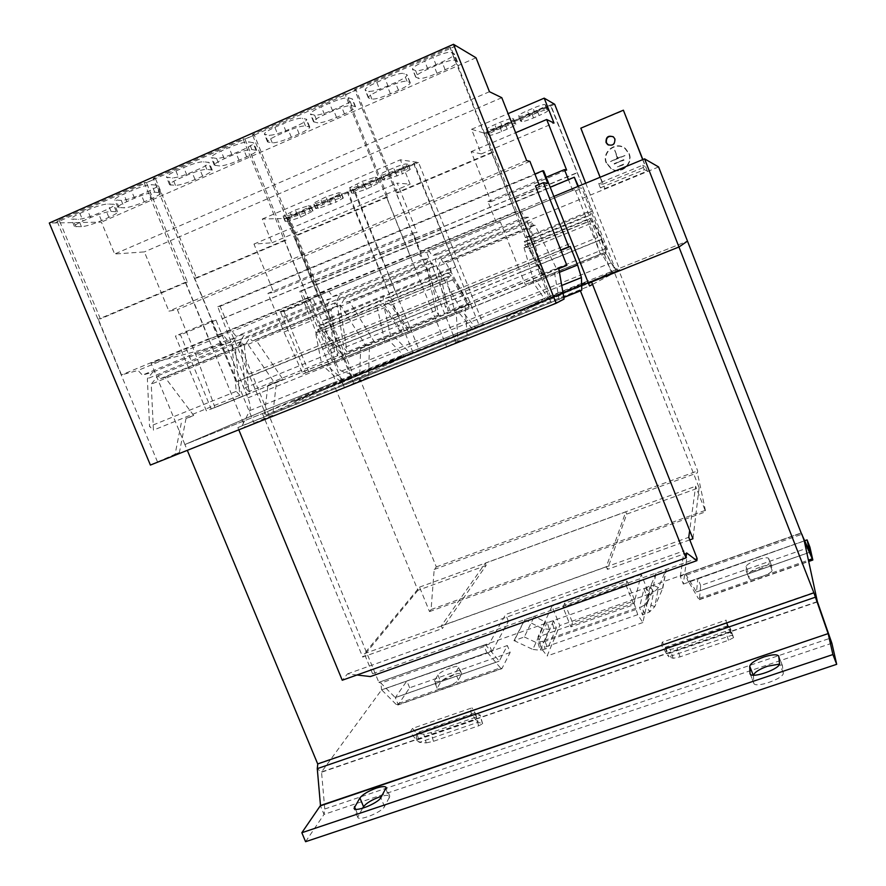 <?xml version="1.0" encoding="UTF-8"?>
<svg xmlns="http://www.w3.org/2000/svg" width="886" height="886" viewBox="0 0 886 886"><rect width="100%" height="100%" fill="white"/><g stroke="black" fill="none" stroke-linecap="round" stroke-linejoin="round"><path stroke-width="0.66" stroke-dasharray="4.43 3.32" d="M757.165 559.886C750.353 562.444 746.643 564.67 746.012 566.564L746.222 571.082C746.809 574.416 770.111 566.021 769.159 562.809L768.683 558.424C767.531 557.239 763.699 557.726 757.165 559.886M760.011 567.162C753.211 569.709 749.501 571.957 748.891 573.873L749.124 578.48C749.744 581.892 773.046 573.519 772.06 570.23L771.562 565.755C770.388 564.537 766.545 565.002 760.011 567.162M753.421 675.176L753.798 683.25C755.027 688.754 784.675 678.355 783.257 672.906L782.404 665.464L779.436 664.101M450.343 667.933C443.964 670.337 439.81 672.673 437.872 674.966L434.273 681.201C434.716 683.992 453.776 676.594 455.493 672.95L458.826 666.859C458.084 665.918 455.249 666.283 450.343 667.933M453.167 674.866C446.788 677.258 442.646 679.606 440.719 681.921L437.152 688.267C437.629 691.113 456.678 683.726 458.383 680.027L461.672 673.836C460.919 672.873 458.073 673.216 453.167 674.866M613.112 136.677L615.183 139.047C615.604 144.185 613.345 146.19 608.405 145.038M629.138 153.61C633.712 163.866 620.887 175.14 611.55 169.126L606.356 163.079C601.361 152.004 616.446 140.531 625.483 148.604L629.138 153.61M629.016 153.544C633.601 163.821 620.765 175.096 611.418 169.082L606.212 163.024C601.217 151.938 616.324 140.453 625.372 148.538L629.016 153.544M606.456 162.924C601.561 152.082 616.324 140.841 625.195 148.737L628.783 153.643C633.268 163.711 620.676 174.752 611.528 168.849L606.456 162.924M606.589 162.98C601.705 152.137 616.457 140.918 625.306 148.804L628.894 153.71C633.379 163.755 620.798 174.797 611.661 168.894L606.589 162.98M506.548 315.925L506.87 316.712L558.335 296.134L585.292 282.8L541.556 300.299L541.291 299.634L400.993 355.773L401.258 356.427L359.771 373.028L294.163 401.723L342.528 382.398L342.217 381.633L506.316 316.036L342.217 381.633M506.87 316.712L541.556 300.299M293.853 400.959L558.025 295.337L585.026 282.125L359.506 372.375L293.853 400.959L294.163 401.723M359.506 372.375L359.771 373.028M558.025 295.337L558.335 296.134M585.026 282.125L585.292 282.8M401.258 356.427L342.528 382.398M401.28 355.651L402.2 357.922L542.387 301.871L541.468 299.557L400.993 355.773M542.387 301.871L507.412 318.783L506.316 316.036M341.819 381.811L342.904 384.48L402.2 357.922M496.149 222.164L487.898 201.554L491.032 201.665L471.142 151.65L481.308 153.909L471.529 129.301L485.938 133.664L550.815 297.198L545.222 299.878L532.564 281.715L525.21 284.472L520.414 272.401L595.68 241.9L575.579 190.833L572.71 190.479L496.149 222.164L500.346 221.943L426.72 252.41L421.249 253.174L412.998 232.819L417.051 232.52L397.205 183.114L410.107 184.133L400.361 159.812L418.524 162.459L483.258 324.21L475.66 327.698L461.396 310.421L451.517 314.198L446.732 302.259L520.414 272.401L500.346 221.943M238.799 429.81L237.88 427.573L242.133 425.712L249.741 410.595C250.771 407.892 250.151 403.662 247.903 397.88L240.671 380.327L236.219 381.866L211.178 321.12L215.962 320.101L246.707 394.691L250.273 393.34L217.779 306.744L220.105 306.312L266.143 415.146L336.735 384.092L299.789 291.317L301.428 291.007L305.891 300.919L421.249 253.174M305.504 300.996L579.023 187.788L581.914 188.209L602.026 239.32L601.029 239.552L606.412 253.208L611.008 262.909L618.074 270.817L618.86 270.407L697.681 470.876L697.426 472.825L705.677 511.787L695.621 486.237L689.673 530.481M575.579 190.833L581.914 188.209M532.564 281.715L535.93 280.364L548.5 298.571L616.08 271.138L612.846 272.833L601.793 253.806L600.343 254.293L603.798 252.898L600.498 254.116L595.68 241.9L602.026 239.32M305.891 300.919L332.582 362.031L335.008 361.111L310.111 300.011L313.256 299.346L333.191 348.276L330.268 349.283L335.595 362.363C337.699 367.269 339.681 370.171 341.553 371.079L355.663 375.764L358.132 374.667L436.322 566.918L434.195 569.488L431.072 609.524L429.522 611.584L419.543 587.13L364.312 653.658L372.574 673.737L370.381 676.561M356.98 674.988L347.522 673.881L342.251 680.238M333.191 348.276L446.732 302.259L426.72 252.41M222.131 318.783L539.807 186.503L535.465 185.982M222.685 318.672L547.758 183.302M434.195 569.488L697.426 472.825M436.322 566.918L697.681 470.876M431.072 609.524L705.821 510.181M429.522 611.584L705.677 511.787M419.543 587.13L695.621 486.237M801.199 532.94L378.843 682.331L266.597 409.542L687.492 241.114L613.721 270.64L699.12 487.688L626.69 514.124L607.419 569.399L606.345 566.719L625.782 511.853L485.229 563.219L441.306 625.915L442.38 628.528L362.706 657.069L262.444 413.54L184.897 444.539L187.311 450.343M606.345 566.719L441.306 625.915M364.312 653.658L688.754 537.293M372.574 673.737L697.105 558.435M347.522 673.881L686.65 552.953M237.88 427.573L563.828 297.463M242.133 425.712L563.795 297.286M240.671 380.327L560.893 250.295M236.219 381.866L560.805 250.051M217.779 306.744L534.9 174.033M220.105 306.312L543.694 170.909M249.21 374.003L572.422 242.62M266.143 415.146L589.544 285.99M342.904 384.48L507.412 318.783M592.546 284.395L612.082 274.007L577.882 186.47M336.735 384.092L588.525 283.42M591.671 282.169L612.082 274.007M322.471 349.128L597.696 237.448M299.789 291.317L550.228 187.212M301.428 291.007L574.903 177.344M578.414 186.248L579.023 187.788M330.268 349.283L601.029 239.552M355.663 375.764L618.074 270.817M358.132 374.667L618.86 270.407M485.229 563.219L486.137 565.445L442.38 628.528M626.69 514.124L625.782 511.853M658.597 166.956L238.101 340.29L266.597 409.542L333.269 382.863L262.444 413.54M486.137 565.445L417.926 590.342L333.269 382.863M689.784 539.895L607.419 569.399M318.03 763.51L813.813 592.501M305.581 841.7L324.021 814.422L324.774 808.996L321.529 771.939L381.6 689.851L491.963 651.52L508.409 621.363L686.805 557.881L683.339 584.073L680.337 576.487L685.587 574.073L801.254 533.173M680.337 576.487L684.003 550.815L505.629 614.496L488.983 644.155L484.077 645.883L484.775 644.908L486.359 645.805L499.239 661.178L507.346 645.529L406.84 680.957L395.322 697.603L499.261 661.155L395.3 697.625L380.88 683.095L486.359 645.805M417.926 590.342L362.706 657.069M699.12 487.688L692.941 538.766M613.721 270.64L591.649 281.914M378.843 682.331L484.465 645.207M553.905 196.404L151.096 363.227L184.897 444.539L266.597 409.542L184.897 444.539L588.437 283.199M412.522 728.392L416.243 733.021L416.553 740.12L410.085 732.102L412.522 728.392L472.016 707.859L470.355 711.325L475.638 719.831L475.051 712.765L472.016 707.859M410.085 732.102L470.355 711.325M661.532 645.385L662.252 642.173L726.166 620.1L726.321 623.046L661.532 645.385L666.837 654.178L665.297 647.234L662.252 642.173M644.986 613.998L641.287 606.855L639.537 607.597L642.538 615.017L649.604 611.927L654.732 606.688L662.794 588.26L652.174 591.837L656.116 573.131L666.017 569.554M683.339 584.073L804.255 540.892M553.905 628.351L551.801 621.152L553.54 620.787L556.342 627.886L549.287 629.403L542.31 628.595L524.822 619.79L534.347 616.401L524.313 636.956L514.29 640.567M634.044 603.144L637.732 614.662L642.859 622.548L649.073 594.041L641.265 574.416L634.044 603.144L537.935 637.001L541.268 648.452L547.116 655.972L559.775 625.538L551.989 606.179L537.935 637.001M641.265 574.416L551.989 606.179M643.945 588.813L646.769 596.012L649.172 594.761L645.639 587.961L643.945 588.813L639.537 607.597M641.287 606.855L647.179 603.488L652.174 591.837M662.54 588.26L666.117 569.598L658.497 587.562L653.602 592.612L650.069 585.801L645.639 587.961M642.538 615.017L646.769 596.012M656.116 573.131L651.299 584.516L650.069 585.801L645.905 604.773L649.604 611.927L653.602 592.612L649.172 594.761M688.522 582.246L685.509 574.66M510.159 652.473L409.642 687.791L398.235 704.669L396.053 704.315L500.38 667.845L501.853 668.686L510.159 652.473L507.346 645.529M500.38 667.845L487.466 652.539L381.6 689.851L380.88 683.095L379.009 682.32L484.775 644.908M487.067 653.237L484.077 645.883M809.915 547.149L700.638 585.546L699.453 599.401L698.401 598.615L808.42 560.14M685.587 574.073L696.518 592.003L697.814 578.392L700.638 585.546M804.255 540.87L688.599 581.637L698.401 598.615M804.754 540.693L697.814 578.392M362.562 808.276L357.745 817.235C358.653 821.555 381.711 812.384 384.513 806.592L389.862 796.326C389.087 795.019 386.351 794.997 381.656 796.281M409.642 687.791L406.84 680.957M396.053 704.315L381.711 689.906L487.566 652.594M491.963 651.52L488.983 644.155M686.805 557.881L684.003 550.815M508.409 621.363L505.629 614.496M524.866 619.702L514.234 640.667L532.818 649.438L545.455 621.983L534.347 616.401M524.313 636.956L536.119 642.516L544.779 640.888L547.769 648.198L545.089 648.973L542.885 641.42M545.089 648.973L540.183 650.246L532.818 649.438L545.455 621.983L547.194 622.205L549.287 629.403L540.183 650.246L537.968 642.693L547.194 622.205L551.801 621.152M553.54 620.787L544.779 640.888M556.342 627.886L547.769 648.198M654.732 606.688L647.179 603.488L651.299 584.516L658.497 587.562L654.732 606.688M726.321 623.046L730.33 632.382L726.166 620.1M665.873 647.887L665.297 647.234L728.469 625.483L730.474 628.761L725.446 631.419L677.048 648.054L670.226 649.438L665.873 647.887L668.852 656.836L666.837 654.178L730.33 632.382L731.947 635.196L728.813 626.214L665.873 647.887M733.564 637.61L728.525 640.279L680.016 656.88L673.183 658.298L668.852 656.836L731.947 635.196L733.564 637.61L730.463 628.728M416.553 740.12L419.388 742.368L417.007 733.575L423.829 734.173L431.061 732.611L476.17 717.106L480.134 715.024L475.051 712.765L416.243 733.021L417.007 733.575L475.616 713.396L478.13 722.234L475.638 719.831L416.553 740.12M426.199 742.889L433.442 741.305L478.65 725.822L482.637 723.762L478.13 722.234L419.388 742.368L426.199 742.889L423.829 734.173M570.894 626.856L572.533 622.659L634.841 600.686L633.833 604.706L570.894 626.856L562.987 607.176L564.703 603.167L627 581.017L625.915 584.826L562.987 607.176M649.073 594.041L559.775 625.538M642.859 622.548L547.116 655.972M636.059 608.195L539.928 641.962M635.716 609.601L539.253 643.48M637.732 614.662L541.268 648.452M539.807 186.503L539.02 184.498M558.778 268.635L206.394 410.849L175.406 336.027L180.5 334.875L211.2 409.022L214.999 407.571L196.238 355.928L177.377 309.624L168.916 311.152L144.385 251.901L114.648 254.027L101.403 222.142L49.306 223.017M529.917 161.352L177.377 309.624M211.178 321.12L175.406 336.027M231.335 341.453L196.238 355.928M558.656 267.971L554.016 269.842L559.31 300.952L552.056 304.762L456.379 342.926L467.31 337.655L465.028 305.77L456.002 309.413L457.984 341.376L446.677 346.791L353.824 383.826L368.609 377.037L369.462 344.344L360.68 347.888L359.539 380.659L344.41 387.581L254.271 423.53L153.234 178.451L243.008 138.781L344.41 387.581M465.028 305.77L468.938 304.363L445.47 261.979L443.144 262.4L441.117 259.155L438.714 266.01L448.216 311.075L445.304 306.733L435.502 260.019L437.429 254.714L431.958 255.545L428.58 250.173L419.754 251.347L396.252 192.86L397.404 192.915L356.106 90.095L244.968 139.202L286.089 240.128L284.583 240.228L307.985 297.652L319.78 295.215L323.534 300.321L330.855 298.693L327.632 304.463L334.498 351.576L337.787 355.674L331.098 310.244L335.163 302.79L337.411 305.88L340.534 305.127L366.029 345.905M340.534 305.127L255.91 339.925L252.156 340.944L249.73 337.976L244.37 345.894L248.855 391.601L245.278 387.691L240.704 340.279L244.957 334.155L236.185 336.381L232.121 331.486L218.011 334.919L194.698 278.359L196.493 278.126L155.515 178.717L146.445 182.726L187.4 281.981L185.584 282.224L208.886 338.696L223.228 335.174L227.314 340.047L236.23 337.754L231.888 343.923L236.23 391.346L239.829 395.245L235.565 349.505L241.058 341.553L243.506 344.499L247.316 343.458L274.549 382.83L267.96 385.321L263.862 418.823L245.123 427.174L157.575 462.093L56.97 221.002L144.13 182.483L245.123 427.174M254.271 423.53L272.678 415.312L276.51 381.866L282.977 379.43L255.91 339.925M282.977 379.43L274.549 382.83M558.712 268.281L206.394 410.849M468.938 304.363L456.002 309.413M456.057 45.939L346.415 94.215L387.758 197.002L386.573 196.958L410.063 255.356L419.156 254.083L422.567 259.421L428.193 258.524L426.155 263.862L435.702 310.621L438.659 314.94L429.4 269.842L431.947 262.932L433.996 266.165L436.388 265.711L460.033 307.963M436.388 265.711L349.372 301.495L346.315 302.226L344.078 299.125L340.158 306.523L347.079 351.919L343.823 347.81L336.713 300.719L339.825 294.994L332.66 296.544L328.939 291.416L317.387 293.753L293.975 236.241L295.459 236.152L254.249 134.927L55.176 223.039M374.689 342.406L349.372 301.495M558.689 268.137L554.016 269.842M456.002 45.795L451.04 47.988L515.275 211.776L521.489 211.721L524.534 217.325L528.366 217.181L527.591 222.076L539.973 268.425L542.553 272.966L530.581 228.256L531.534 221.921L533.35 225.299L534.978 225.177L556.652 268.956M451.04 47.988L449.911 47.335L552.056 304.762M356.05 89.951L354.555 89.475L449.911 47.335M456.379 342.926L354.555 89.475M564.105 299.036L559.31 300.952M467.31 337.655L457.984 341.376M534.978 225.177L445.47 261.979M276.51 381.866L267.96 385.321M157.575 462.093L179.404 452.524L186.038 418.391L193.691 415.468L189.67 417.24M186.038 418.391L189.582 417.129M193.691 415.468L164.973 377.314L160.576 378.61L157.963 375.775L151.24 384.17L153.422 430.142L149.546 426.432L147.375 378.743L152.691 372.231L142.402 375.11L138.039 370.426L121.515 374.889L98.302 319.248L100.384 318.894L59.583 221.101L55.109 222.907M150.399 465.061L175.107 454.23L181.874 420.075M146.378 182.582L144.13 182.483M59.517 220.957L56.97 221.002M272.678 415.312L263.862 418.823M179.404 452.524L175.107 454.23M247.316 343.458L164.973 377.314M236.23 391.346L149.546 426.432M239.829 395.245L153.422 430.142M235.565 349.505L151.24 384.17M241.058 341.553L157.963 375.775M243.506 344.499L160.576 378.61M215.962 320.101L180.5 334.875M246.707 394.691L211.2 409.022M250.273 393.34L214.999 407.571M526.661 160.576L168.916 311.152M501.797 97.704L144.385 251.901M489.46 91.712L114.648 254.027M476.015 57.767L101.403 222.142M79.895 213.404L87.481 210.06C96.352 206.327 103.164 204.289 107.937 203.957L114.516 204.433C114.582 205.541 111.691 207.413 105.844 210.048L98.457 213.304C89.896 216.904 83.195 218.92 78.367 219.34L71.323 218.986C71.212 217.901 74.081 216.04 79.895 213.404L83.029 220.935L90.616 217.591C99.487 213.869 106.287 211.82 111.038 211.433L117.572 211.82C117.628 212.895 114.737 214.744 108.878 217.369L101.491 220.614C92.93 224.213 86.252 226.251 81.434 226.716L74.435 226.451C74.346 225.398 77.204 223.56 83.029 220.935M121.293 200.424L114.759 199.893C114.671 198.752 117.661 196.792 123.73 194.045L131.416 190.656C140.376 186.88 147.12 184.886 151.65 184.676L157.719 185.318C157.763 186.492 154.74 188.452 148.638 191.199L141.162 194.499C132.512 198.143 125.89 200.114 121.293 200.424L124.361 207.856L117.871 207.413C117.794 206.305 120.795 204.378 126.875 201.631L134.561 198.254C143.521 194.488 150.255 192.472 154.751 192.207L160.787 192.771C160.82 193.901 157.786 195.839 151.683 198.586L144.208 201.864C135.558 205.508 128.946 207.501 124.361 207.856M187.4 281.981L100.384 318.894M185.584 282.224L98.302 319.248M208.886 338.696L121.515 374.889M223.228 335.174L138.039 370.426M227.314 340.047L142.402 375.11M236.23 337.754L152.691 372.231M231.888 343.923L147.375 378.743M435.702 310.621L343.823 347.81M438.659 314.94L347.079 351.919M429.4 269.842L340.158 306.523M431.947 262.932L344.078 299.125M433.996 266.165L346.315 302.226M314.641 115.202L310.366 113.973C310.366 112.522 314.032 110.119 321.363 106.774L329.514 103.175C338.884 99.232 345.263 97.427 348.663 97.759L352.506 99.099C352.451 100.583 348.752 102.986 341.409 106.32L333.479 109.809C324.453 113.618 318.174 115.413 314.641 115.202L317.742 122.877L313.5 121.736C313.522 120.33 317.199 117.96 324.531 114.615L332.682 111.027C342.04 107.095 348.42 105.268 351.797 105.556L355.596 106.807C355.53 108.247 351.82 110.628 344.477 113.94L336.547 117.428C327.521 121.227 321.253 123.043 317.742 122.877M274.87 127.307L282.911 123.752C292.17 119.854 298.648 118.004 302.314 118.203L306.667 119.4C306.645 120.795 303.112 123.088 296.079 126.277L288.26 129.721C279.323 133.487 272.966 135.325 269.167 135.248L264.382 134.174C264.349 132.789 267.849 130.508 274.87 127.307L278.027 135.093L286.067 131.549C295.337 127.662 301.794 125.79 305.448 125.945L309.757 127.041C309.723 128.404 306.179 130.663 299.147 133.841L291.328 137.275C282.39 141.04 276.033 142.901 272.268 142.856L267.506 141.871C267.494 140.542 271.005 138.282 278.027 135.093M387.758 197.002L295.459 236.152M386.573 196.958L293.975 236.241M410.063 255.356L317.387 293.753M419.156 254.083L328.939 291.416M422.567 259.421L332.66 296.544M428.193 258.524L339.825 294.994M426.155 263.862L336.713 300.719M539.973 268.425L445.304 306.733M542.553 272.966L448.216 311.075M530.581 228.256L438.714 266.01M531.534 221.921L441.117 259.155M533.35 225.299L443.144 262.4M376.783 82.309L385.067 78.644C394.536 74.657 400.815 72.907 403.894 73.405L407.128 74.911C407.028 76.495 403.119 79.031 395.4 82.542L387.337 86.097C378.211 89.94 372.031 91.69 368.809 91.324L365.143 89.918C365.176 88.378 369.052 85.842 376.783 82.309L379.95 90.228L388.234 86.573C397.714 82.597 403.972 80.825 407.028 81.268L410.229 82.697C410.118 84.225 406.198 86.739 398.467 90.239L390.416 93.772C381.279 97.615 375.11 99.387 371.91 99.066L368.277 97.748C368.332 96.253 372.22 93.739 379.95 90.228M415.634 70.681L412.477 69.13C412.555 67.502 416.63 64.844 424.704 61.145L433.099 57.435C442.679 53.404 448.859 51.709 451.638 52.34L454.374 53.991C454.23 55.652 450.132 58.321 442.07 61.998L433.907 65.586C424.671 69.485 418.591 71.179 415.634 70.681L418.746 78.489L415.623 77.016C415.722 75.443 419.798 72.807 427.872 69.13L436.277 65.431C445.846 61.4 452.026 59.683 454.784 60.259L457.486 61.843C457.331 63.449 453.211 66.085 445.149 69.75L436.986 73.328C427.761 77.215 421.681 78.932 418.746 78.489M492.538 152.569L397.404 192.915M491.697 152.37L396.252 192.86M515.275 211.776L419.754 251.347M521.489 211.721L428.58 250.173M524.534 217.325L431.958 255.545M528.366 217.181L437.429 254.714M527.591 222.076L435.502 260.019M334.498 351.576L245.278 387.691M337.787 355.674L248.855 391.601M331.098 310.244L244.37 345.894M335.163 302.79L249.73 337.976M337.411 305.88L252.156 340.944M175.949 170.987L183.756 167.543C192.827 163.722 199.472 161.784 203.714 161.706L209.174 162.548C209.207 163.799 206.017 165.87 199.605 168.761L192.007 172.106C183.258 175.793 176.724 177.721 172.393 177.898L166.479 177.178C166.402 175.949 169.558 173.889 175.949 170.987L179.094 178.64L186.902 175.206C195.972 171.397 202.606 169.436 206.826 169.315L212.252 170.068C212.263 171.275 209.063 173.324 202.661 176.203L195.053 179.537C186.315 183.225 179.792 185.174 175.483 185.384L169.603 184.753C169.536 183.568 172.704 181.53 179.094 178.64M216.561 158.428L211.167 157.542C211.112 156.246 214.412 154.086 221.09 151.052L228.998 147.563C238.157 143.709 244.724 141.804 248.711 141.86L253.662 142.856C253.673 144.174 250.328 146.345 243.639 149.369L235.942 152.757C227.104 156.479 220.647 158.373 216.561 158.428L219.65 165.981L214.29 165.184C214.246 163.932 217.568 161.795 224.247 158.771L232.154 155.283C241.313 151.44 247.87 149.512 251.834 149.524L256.741 150.432C256.741 151.705 253.385 153.854 246.696 156.866L238.999 160.255C230.161 163.965 223.715 165.881 219.65 165.981M286.089 240.128L196.493 278.126M284.583 240.228L194.698 278.359M307.985 297.652L218.011 334.919M319.78 295.215L232.121 331.486M323.534 300.321L236.185 336.381M330.855 298.693L244.957 334.155M327.632 304.463L240.704 340.279M369.462 344.344L360.68 347.888M346.415 94.215L344.887 93.75L446.677 346.791M254.249 134.927L252.377 134.639L344.887 93.75M353.824 383.826L252.377 134.639M368.609 377.037L359.539 380.659M244.913 139.058L243.008 138.781M155.46 178.573L153.234 178.451M267.937 293.355L273.708 292.325L253.972 244.071L272.013 242.775L262.311 219.008L287.54 218.421L351.975 376.727L340.612 381.7L323.312 366.095L308.693 371.788L284.018 311.44L280.663 312.193L305.526 372.995L302.946 373.992L283.974 332.04L267.937 293.355L412.998 232.819M308.693 371.788L451.517 314.198M323.312 366.095L326.469 364.822L343.702 380.471L412.931 352.384L404.326 356.227L388.433 339.836L384.734 341.232L391.235 338.607L394.879 337.234L410.628 353.702L479.337 325.826L414.404 163.644L354.267 189.338L419.078 349.926M384.734 341.232L377.281 307.686L379.297 307.132L378.92 304.618L384.568 307.652L402.133 334.199L401.679 330.877L383.494 303.333L379.108 300.941L383.494 299.811L382.896 295.902L389.353 294.307L347.212 192.007L353.348 189.382L395.499 291.793L389.153 293.332L389.762 297.253L385.454 298.349L389.774 300.764L407.859 328.374L408.324 331.696L390.87 305.083L385.288 302.015L385.676 304.518L383.693 305.061L391.235 338.607M383.693 305.061L448.25 278.957L447.762 276.465L452.668 279.854L469.104 307.187L468.495 303.898L451.472 275.535L447.663 272.877L451.24 272.08L450.476 268.192L455.725 267.107L413.629 163.622L416.752 162.282M479.337 325.826L472.448 328.983L458.106 311.739L455.127 312.847L446.61 279.356M455.127 312.847L458.439 311.518M318.96 367.867L458.472 311.617M318.949 367.768L326.469 364.822M388.433 339.836L394.879 337.234M285.07 218.565L288.083 217.28L314.419 281.981L315.327 281.826L330.268 318.528L322.759 320.555L323.213 324.498L318.118 325.915L322.991 328.075L342.195 354.887L342.517 358.243L323.966 332.383L317.686 329.67L317.963 332.184L315.615 332.881L322.139 366.483M285.037 218.477L416.719 162.193M288.05 217.181L289.157 217.17L353.813 376.041M347.168 191.919L289.157 217.17M412.931 352.384L348.143 191.963M287.54 218.421L418.524 162.459M340.612 381.7L343.702 380.471M351.975 376.727L483.258 324.21M404.326 356.227L410.628 353.702M315.615 332.881L377.281 307.686M342.195 354.887L401.679 330.877M342.517 358.243L402.133 334.199M323.966 332.383L384.568 307.652M317.686 329.67L378.92 304.618M317.963 332.184L379.297 307.132M284.018 311.44L313.256 299.346M280.663 312.193L310.111 300.011M305.526 372.995L335.008 361.111M302.946 373.992L332.582 362.031M283.974 332.04L313.699 319.835M273.708 292.325L417.051 232.52M253.972 244.071L397.205 183.114M272.013 242.775L410.107 184.133M262.311 219.008L400.361 159.812M333.978 197.113L316.224 203.426L313.411 203.248L326.026 196.858L338.651 192.771L341.276 193.004L333.978 197.113L336.015 202.152L318.284 208.487L315.482 208.343L328.108 201.997L340.722 197.888L343.325 198.076L336.015 202.152M308.106 205.84L310.953 206.006L298.671 212.208L286.067 216.328L283.022 216.228L295.359 209.982L308.106 205.84L310.166 210.923L313.002 211.045L300.708 217.214L288.116 221.356L285.082 221.301L292.136 217.358L310.166 210.923M314.419 281.981L373.604 257.35M315.327 281.826L374.379 257.25M330.268 318.528L389.353 294.307M322.759 320.555L382.896 295.902M323.213 324.498L383.494 299.811M318.118 325.915L379.108 300.941M322.991 328.075L383.494 303.333M407.859 328.374L468.495 303.898M408.324 331.696L469.104 307.187M390.87 305.083L452.668 279.854M385.288 302.015L447.762 276.465M385.676 304.518L448.25 278.957M400.35 168.739L382.741 174.985L380.415 174.642C380.548 173.922 383.14 172.46 388.19 170.256L393.65 167.919C399.885 165.328 404.005 164.01 406.021 163.954L408.169 164.342C408.003 165.073 405.4 166.535 400.35 168.739L402.388 173.833L384.801 180.091L382.486 179.792L395.743 173.113L408.092 169.115L410.218 169.481L402.388 173.833M374.867 177.278L377.237 177.599L364.345 184.133L351.986 188.131L349.438 187.865L362.374 181.298L374.867 177.278L376.938 182.416L379.286 182.704L366.394 189.194L354.035 193.226L351.509 192.993L359.051 188.784L376.938 182.416M379.751 254.791L440.076 229.684M380.526 254.692L440.73 229.64M395.499 291.793L455.725 267.107M389.153 293.332L450.476 268.192M389.762 297.253L451.24 272.08M385.454 298.349L447.663 272.877M389.774 300.764L451.472 275.535M458.106 311.739L461.396 310.421M353.315 189.294L354.267 189.338M413.585 163.533L414.404 163.644M472.448 328.983L475.66 327.698M572.71 190.479L568.424 179.648M487.898 201.554L546.219 177.211M525.21 284.472L600.498 254.116M530.371 282.512L535.93 280.364M601.793 253.806L603.798 252.898M484.542 133.31L487.743 131.948L529.784 236.761L525.896 237.271L526.86 241.125L524.213 241.535L527.369 244.514L543.063 273.785L543.849 277.052L528.698 248.822L524.634 245.034L525.243 247.504L524.036 247.726L533.76 281.139M484.509 133.221L553.684 103.762M600.343 254.293L589.578 220.946L590.408 220.88L589.688 218.432L593.022 222.574L607.054 251.569L606.124 248.324L591.582 218.255L588.991 215.01L590.829 214.944L589.699 211.112L592.413 211.089L550.428 105.157L553.573 103.695M585.724 183.225L619.702 269.643L616.191 271.493L605.216 252.421M487.71 131.848L553.429 296.19M550.394 105.057L488.33 132.047M616.08 271.138L550.859 105.334M485.938 133.664L554.691 104.282M545.222 299.878L548.5 298.571M550.815 297.198L619.702 269.643M612.846 272.833L616.191 271.493M524.036 247.726L589.578 220.946M530.393 282.612L603.831 252.997M543.063 273.785L606.124 248.324M543.849 277.052L607.054 251.569M528.698 248.822L593.022 222.574M524.634 245.034L589.688 218.432M525.243 247.504L590.408 220.88M491.032 201.665L566.63 170.123M471.142 151.65L515.641 132.712M481.308 153.909L553.994 123.043M471.529 129.301L508.099 113.629M537.06 110.307L531.489 112.688C525.221 115.291 521.311 116.52 519.772 116.376L518.41 115.734C518.642 114.892 521.621 113.209 527.358 110.695L533.04 108.258C539.452 105.6 543.395 104.36 544.857 104.559L546.042 105.257C545.776 106.11 542.786 107.793 537.06 110.307L539.109 115.512L533.538 117.893C527.27 120.485 523.371 121.725 521.843 121.615L520.492 120.994C520.724 120.186 523.715 118.514 529.451 116L535.133 113.574C541.556 110.916 545.488 109.676 546.939 109.842L548.102 110.517C547.836 111.348 544.835 113.009 539.109 115.512M512.429 118.425L513.836 119.067C513.592 119.887 510.701 121.515 505.131 123.951L499.615 126.31C493.391 128.891 489.449 130.142 487.776 130.065L486.192 129.489C486.392 128.68 489.282 127.052 494.853 124.605L500.479 122.19C506.858 119.555 510.834 118.292 512.429 118.425L514.511 123.686L515.896 124.284C515.652 125.092 512.75 126.698 507.191 129.134L501.664 131.493C495.44 134.074 491.497 135.325 489.836 135.27L488.264 134.727C488.485 133.941 491.376 132.324 496.935 129.888L502.572 127.484C508.952 124.837 512.928 123.575 514.511 123.686M514.268 198.818L576.996 172.704M514.755 198.841L577.351 172.792M529.784 236.761L592.413 211.089M525.896 237.271L589.699 211.112M526.86 241.125L590.829 214.944M524.213 241.535L588.991 215.01M527.369 244.514L591.582 218.255M238.101 340.29L151.096 363.227M600.365 187.821L644.321 169.68L647.345 171.053L604.861 188.563L600.365 187.821L598.637 183.424L642.594 165.25L644.321 169.68M600.077 177.278L602.812 184.244L645.418 166.646L642.594 165.25M602.812 184.244L598.637 183.424M642.682 159.635L645.418 166.646M580.817 128.182L623.722 110.495M642.859 159.558L647.345 171.053M581.26 128.426L604.861 188.563M614.829 150.243L617.874 158.007L624.995 155.604L610.653 161.562L617.387 158.206L614.696 150.177L617.741 157.952L624.874 155.548L610.52 161.518L617.265 158.151L614.696 150.177M614.264 163.689L624.01 160.2L614.131 163.644L614.452 164.176M617.354 166.867L623.921 164.707L617.232 166.823L617.542 167.354M623.822 159.724L614.319 164.12M623.7 159.668L614.131 163.644M623.733 164.231L617.42 167.299M623.611 164.176L617.232 166.823M625.915 584.826L633.833 604.706M627 581.017L634.841 600.686M564.703 603.167L572.533 622.659M746.012 566.564L748.891 573.873M437.872 674.966L440.719 681.921M249.741 410.595L561.724 285.48M247.903 397.88L559.42 272.323M335.595 362.363L606.412 253.208M341.553 371.079L611.008 262.909M662.794 588.26L666.283 569.377M321.529 771.939L817.368 601.616M513.969 640.766L524.678 619.691M688.655 581.714L804.278 540.958M686.716 574.981L801.908 534.258M696.518 591.992L809.848 552.244L696.518 592.003M699.453 599.401L812.794 559.786M696.451 591.937L809.826 552.188M817.468 601.915L321.485 772.26L317.266 768.649M831.876 643.225L324.021 814.422L320.444 805.839M324.774 808.996L830.26 638.208M502.174 668.343L398.235 704.669L395.322 697.603M395.189 697.581L499.139 661.122M673.183 658.298L670.226 649.438M680.016 656.88L677.048 648.054M728.525 640.279L725.446 631.419M433.442 741.305L431.061 732.611M478.65 725.822L476.17 717.106M482.46 723.618L479.957 714.869M502.572 127.484L500.479 122.19M515.785 124.195L513.725 118.968M507.191 129.134L505.131 123.951M501.664 131.493L499.615 126.31M489.836 135.27L487.776 130.065M488.407 134.827L486.336 129.6M496.935 129.888L494.853 124.605M548.035 110.429L545.964 105.179M533.538 117.893L531.489 112.688M521.843 121.615L519.772 116.376M520.591 121.094L518.52 115.822M529.451 116L527.358 110.695M535.133 113.574L533.04 108.258M546.939 109.842L544.857 104.559M364.456 186.47L362.374 181.298M378.986 182.582L376.927 177.466M371.699 186.935L369.661 181.863M366.394 189.194L364.345 184.133M354.035 193.226L351.986 188.131M351.853 193.126L349.793 188.009M359.051 188.784L356.969 183.612M409.974 169.348L407.914 164.22M397.039 176.126L394.99 171.031M384.801 180.091L382.741 174.985M382.785 179.924L380.714 174.775M390.283 175.439L388.19 170.256M395.743 173.113L393.65 167.919M408.092 169.115L406.021 163.954M297.441 215.099L295.359 209.982M312.57 210.923L310.521 205.862M305.914 214.999L303.876 209.982M300.708 217.214L298.671 212.208M288.116 221.356L286.067 216.328M285.569 221.422L283.509 216.361M292.136 217.358L290.054 212.252M342.96 197.955L340.911 192.871M330.766 204.389L328.728 199.361M318.284 208.487L316.224 203.426M315.903 208.476L313.843 203.392M322.748 204.289L320.677 199.151M328.108 201.997L326.026 196.858M340.722 197.888L338.651 192.771M238.999 160.255L235.942 152.757M215.254 165.604L212.142 157.985M224.247 158.771L221.09 151.052M232.154 155.283L228.998 147.563M251.834 149.524L248.711 141.86M255.932 150.033L252.842 142.436M246.696 156.866L243.639 149.369M170.743 185.185L167.631 177.621M186.902 175.206L183.756 167.543M206.826 169.315L203.714 161.706M211.289 169.658L208.199 162.116M202.661 176.203L199.605 168.761M195.053 179.537L192.007 172.106M175.483 185.384L172.393 177.898M436.986 73.328L433.907 65.586M415.977 77.326L412.832 69.451M427.872 69.13L424.704 61.145M436.277 65.431L433.099 57.435M454.784 60.259L451.638 52.34M457.231 61.577L454.119 53.725M445.149 69.75L442.07 61.998M368.753 98.102L365.619 90.283M388.234 86.573L385.067 78.644M407.028 81.268L403.894 73.405M409.875 82.387L406.763 74.59M398.467 90.239L395.4 82.542M390.416 93.772L387.337 86.097M371.91 99.066L368.809 91.324M268.292 142.281L265.169 134.594M286.067 131.549L282.911 123.752M305.448 125.945L302.314 118.203M309.125 126.665L306.024 119.001M299.147 133.841L296.079 126.277M291.328 137.275L288.26 129.721M272.268 142.856L269.167 135.248M336.547 117.428L333.479 109.809M314.131 122.124L310.997 114.383M324.531 114.615L321.363 106.774M332.682 111.027L329.514 103.175M351.797 105.556L348.663 97.759M355.098 106.453L351.997 98.734M344.477 113.94L341.409 106.32M144.208 201.864L141.162 194.499M119.233 207.833L116.121 200.347M126.875 201.631L123.73 194.045M134.561 198.254L131.416 190.656M154.751 192.207L151.65 184.676M159.624 192.362L156.534 184.886M151.683 198.586L148.638 191.199M75.974 226.86L72.885 219.418M90.616 217.591L87.481 210.06M111.038 211.433L107.937 203.957M116.232 211.422L113.164 204.001M108.878 217.369L105.844 210.048M101.491 220.614L98.457 213.304M81.434 226.716L78.367 219.34M458.383 680.027L455.493 672.95M434.461 680.337L437.341 687.381M458.682 667.645L461.528 674.634M783.257 672.906L779.525 663.404M750.298 674.168L753.709 682.807M778.805 656.448L782.482 665.796M384.513 806.592L380.825 797.677M355.541 809.228L358.121 815.441M385.931 789.138L389.563 797.932M772.06 570.23L769.159 562.809M746.178 570.883L749.08 578.281M768.727 558.579L771.595 565.921M685.698 573.84L801.21 532.973M699.353 599.678L808.697 561.469M397.803 705.046L501.853 668.686M733.575 637.643L730.474 628.761M482.637 723.762L480.134 715.024M515.896 124.284L513.836 119.067M488.264 134.727L486.192 129.489M548.102 110.517L546.042 105.257M520.492 120.994L518.41 115.734M379.286 182.704L377.237 177.599M351.509 192.993L349.438 187.865M410.218 169.481L408.169 164.342M382.486 179.792L380.415 174.642M313.002 211.045L310.953 206.006M285.082 221.301L283.022 216.228M343.325 198.076L341.276 193.004M315.482 208.343L313.411 203.248M214.29 165.184L211.167 157.542M256.741 150.432L253.662 142.856M169.603 184.753L166.479 177.178M212.252 170.068L209.174 162.548M415.623 77.016L412.477 69.13M457.486 61.843L454.374 53.991M368.277 97.748L365.143 89.918M410.229 82.697L407.128 74.911M267.506 141.871L264.382 134.174M309.757 127.041L306.667 119.4M313.5 121.736L310.366 113.973M355.596 106.807L352.506 99.099M117.871 207.413L114.759 199.893M160.787 192.771L157.719 185.318M74.435 226.451L71.323 218.986M117.572 211.82L114.516 204.433M437.152 688.267L434.273 681.201M461.672 673.836L458.826 666.859M753.798 683.25L750.065 673.792M782.404 665.464L778.728 656.116M357.745 817.235L354.046 808.32M389.862 796.326L386.241 787.554M749.124 578.48L746.222 571.082M771.562 565.755L768.683 558.424"/><path stroke-width="1.33" d="M376.218 788.163C368.211 791.12 362.784 794.377 359.904 797.932L354.046 808.32C354.909 812.551 377.979 803.38 380.825 797.677L386.241 787.554C385.277 786.115 381.932 786.325 376.218 788.163M381.656 796.281L379.806 796.857C371.81 799.803 366.383 803.081 363.537 806.692L362.562 808.276M763.931 656.969C755.226 660.17 750.497 663.271 749.722 666.272L750.065 673.792C751.239 679.174 780.898 668.742 779.525 663.404L778.728 656.116C777.1 654.112 772.16 654.389 763.931 656.969M779.436 664.101L767.564 666.206C759.424 669.163 754.717 672.153 753.421 675.176M608.405 145.038L606.423 142.712C605.969 137.64 608.195 135.624 613.112 136.677M606.046 142.524L607.619 144.573C612.724 146.201 615.128 144.285 614.829 138.836L613.455 136.942C608.283 135.071 605.814 136.931 606.046 142.524M689.673 530.481L688.754 537.293L697.105 558.435L696.872 560.65L370.381 676.561L356.98 674.988M696.872 560.65L686.65 552.953L685.985 557.892L342.251 680.238L238.799 429.81M539.02 184.498L529.917 161.352L526.661 160.576L501.797 97.704L489.46 91.712L476.015 57.767L453.488 44.3L556.175 303.233L564.105 299.036L558.656 267.971L566.863 265.379L535.465 185.982L543.384 182.682L547.758 183.302L542.797 170.732L543.694 170.909L589.544 285.99L592.546 284.395M685.985 557.892L580.419 290.841L581.792 290.11L581.426 277.584L577.583 265.003L570.263 246.485L568.723 246.829L543.384 182.682M563.828 297.463L580.419 290.841M563.795 297.286L581.792 290.11M560.893 250.295L570.263 246.485M560.805 250.051L568.723 246.829M534.9 174.033L542.797 170.732M588.525 283.42L591.671 282.169M577.882 186.47L574.283 177.211L578.414 186.248M550.228 187.212L574.283 177.211M553.905 196.404L644.576 158.849L658.597 166.956L801.254 533.173L809.859 552.255L807.08 539.873L804.754 540.693M591.649 281.914L678.964 247.006L813.891 592.834L317.709 763.953L187.311 450.343M591.582 281.947L692.941 538.766L689.784 539.895M301.838 832.729L832.895 654.555L836.694 664.312L305.581 841.7L301.838 832.729L320.488 805.496L828.144 633.601L813.891 592.834M644.576 158.849L678.964 246.995L687.492 241.114L678.964 247.006M836.694 664.312L831.876 643.225L817.368 601.616L804.255 540.892L812.827 560.018L809.915 547.149L807.08 539.873M809.859 552.244L812.794 559.786M320.488 805.496L317.266 768.649L317.775 763.931M832.895 654.555L828.244 633.911L831.876 643.225M828.144 633.601L320.444 805.839M566.863 265.379L558.778 268.635M561.237 267.107L558.689 268.137M453.488 44.3L49.306 223.017L150.399 465.061L556.175 303.233M561.292 267.24L558.712 268.281M568.424 179.648L564.448 169.603L566.63 170.123L546.695 119.499L553.994 123.043L544.203 98.147L554.691 104.282L585.724 183.225M546.219 177.211L564.448 169.603M515.641 132.712L546.695 119.499M508.099 113.629L544.203 98.147M678.964 246.995L588.437 283.199M600.077 177.278L580.817 128.182L623.39 110.196L642.682 159.635M642.859 159.558L623.39 110.196M359.904 797.932L363.537 806.692M749.722 666.272L753.222 675.165M561.724 285.48L581.426 277.584M559.42 272.323L577.583 265.003M804.278 540.958L801.908 534.258M808.42 560.14L812.196 558.822M317.266 768.649L815.33 597.219L817.468 601.915M749.977 673.36L750.298 674.168M354.433 806.559L355.541 809.228M808.697 561.469L812.816 560.03"/></g></svg>
